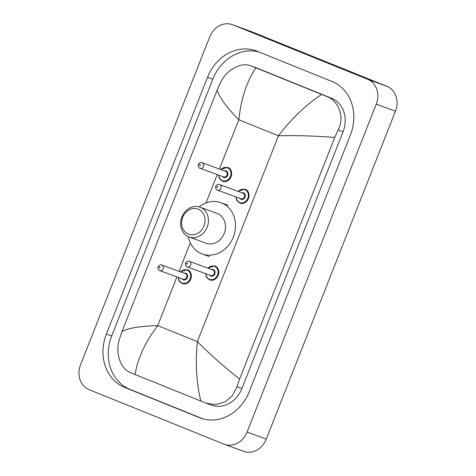 <?xml version="1.0" encoding="UTF-8"?>
<svg xmlns="http://www.w3.org/2000/svg" width="476" height="476" viewBox="0 0 476 476"><rect width="100%" height="100%" fill="white"/><g stroke="black" fill="none" stroke-linecap="round" stroke-linejoin="round"><path stroke-width="0.71" d="M89.066 389.648A19.855 17.023 110.1 0 1 80.557 364.8L209.72 36.902A19.855 17.023 110.1 0 1 232.336 24.633A19.855 17.023 110.1 0 1 232.782 24.806L367.734 79.314A19.855 17.023 110.1 0 1 376.236 104.161L247.074 432.059A19.855 17.023 110.1 0 1 224.458 444.328A19.855 17.023 110.1 0 1 224.017 444.156L89.066 389.648M232.336 24.633L251.542 31.672A19.855 17.023 110.1 0 1 251.982 31.844L386.934 86.352A19.855 17.023 110.1 0 1 395.443 111.2L266.28 439.098A19.855 17.023 110.1 0 1 243.664 451.367L224.458 444.328M332.105 81.515L257.129 51.235A42.691 36.593 -69.9 0 0 256.177 50.867A42.691 36.593 -69.9 0 0 207.548 77.243L106.404 334.021A42.691 36.593 -69.9 0 0 124.694 387.446L199.664 417.726A42.691 36.593 -69.9 0 0 200.622 418.095A42.691 36.593 -69.9 0 0 249.245 391.718L350.395 134.94A42.691 36.593 -69.9 0 0 332.105 81.515M259.2 52.074A42.691 36.593 -69.9 0 0 212.831 79.183L111.681 335.955A42.691 36.593 -69.9 0 0 129.972 389.38L202.871 418.826M334.765 137.457C315.082 135.898 296.304 135.339 278.43 135.773C291.324 118.881 305.729 105.101 321.645 94.426L326.5 96.378C338.918 100.894 344.957 117.292 338.15 129.984L334.765 137.457L239.618 379.003L237 386.756L232.401 395.711L224.862 401.97L215.723 404.618L206.358 403.279L211.368 405.112A26.805 22.979 -69.9 0 0 241.903 388.553L343.047 131.775A26.805 22.979 -69.9 0 0 331.564 98.234L256.588 67.949A26.805 22.979 -69.9 0 0 255.993 67.717L250.983 65.884L255.945 67.884C246.818 81.223 241.106 98.52 238.809 119.773C226.338 107.076 219.127 97.14 217.175 89.958L122.029 331.504C128.151 328.095 140.051 326.131 157.723 325.62C144.978 342.565 137.451 358.874 135.148 374.535L130.733 372.744C120.208 368.918 115.091 352.865 119.411 339.263L122.029 331.504M206.358 403.279L135.148 374.535M217.175 89.958L220.561 82.485C226.671 69.579 241.278 61.458 251.524 66.093L256.588 67.949M321.645 94.426L255.945 67.884M200.854 401.078C196.398 382.763 195.225 362.944 197.344 341.625C210.017 354.394 224.113 366.853 239.618 379.003M188.436 234.103A13.405 11.489 110.1 0 1 182.695 217.33A13.405 11.489 110.1 0 1 198.26 209.166A13.405 11.489 110.1 0 1 204.002 225.939A13.405 11.489 110.1 0 1 188.436 234.103M188.728 236.852A15.886 13.614 110.1 0 1 181.844 217.181A15.886 13.614 110.1 0 1 200.015 207.161A15.886 13.614 110.1 0 1 200.372 207.298A15.886 13.614 110.1 0 1 207.256 226.969A15.886 13.614 110.1 0 1 189.085 236.988A15.886 13.614 110.1 0 1 188.728 236.852M189.085 236.988L206.126 243.236A15.886 13.614 -69.9 0 0 224.303 233.216A15.886 13.614 -69.9 0 0 217.413 213.545A15.886 13.614 -69.9 0 0 217.062 213.409L200.015 207.161M199.158 206.881A27.305 23.401 110.1 0 1 220.989 202.687A27.305 23.401 110.1 0 1 221.602 202.919A27.305 23.401 110.1 0 1 233.436 236.733A27.305 23.401 110.1 0 1 202.199 253.958A27.305 23.401 110.1 0 1 201.586 253.72A27.305 23.401 110.1 0 1 188.246 236.649M176.905 276.919L157.723 325.62L197.344 341.625L278.43 135.773L238.809 119.773L219.4 169.034M179.089 271.38L190.317 242.873M206.048 202.937L217.217 174.579M247.074 432.059L266.28 439.098M376.236 104.161L395.443 111.2M367.734 79.314L386.934 86.352M232.782 24.806L251.982 31.844M111.681 335.955L106.404 334.021M129.972 389.38L124.694 387.446M212.831 79.183L207.548 77.243M201.586 418.428L199.664 417.726M331.564 98.234L326.5 96.378M343.047 131.775L338.15 129.984M241.903 388.553L237 386.756M220.614 169.48L227.706 167.32A7.443 6.384 110.1 0 1 227.873 167.385A7.443 6.384 110.1 0 1 231.098 176.608A7.443 6.384 110.1 0 1 222.584 181.302A7.443 6.384 110.1 0 1 222.417 181.243L222.584 181.302M218.823 175.168A6.95 5.956 -69.9 0 0 222.357 180.69A6.95 5.956 -69.9 0 0 230.426 176.453A6.95 5.956 -69.9 0 0 227.451 167.76A6.95 5.956 -69.9 0 0 220.876 169.575M224.488 170.902A3.475 2.981 110.1 0 1 226.177 170.991A3.475 2.981 110.1 0 1 227.665 175.341A3.475 2.981 110.1 0 1 223.631 177.459A3.475 2.981 110.1 0 1 222.441 176.495M223.571 176.905A2.981 2.553 -69.9 0 0 223.637 176.935A2.981 2.553 -69.9 0 0 227.046 175.055A2.981 2.553 -69.9 0 0 225.755 171.366A2.981 2.553 -69.9 0 0 225.689 171.342A2.981 2.553 -69.9 0 0 225.624 171.318M225.689 171.342L202.163 162.721A2.981 2.553 110.1 0 1 202.229 162.744A2.981 2.553 110.1 0 1 203.52 166.433A2.981 2.553 110.1 0 1 200.116 168.314A2.981 2.553 110.1 0 1 200.045 168.284M199.753 165.535A0.494 0.428 -69.9 0 0 200.122 164.613A0.494 0.428 -69.9 0 0 199.753 165.535M180.303 271.82L187.395 269.66A7.443 6.384 110.1 0 1 187.562 269.725A7.443 6.384 110.1 0 1 190.787 278.948A7.443 6.384 110.1 0 1 182.266 283.642A7.443 6.384 110.1 0 1 182.1 283.583L182.266 283.642M178.512 277.508A6.95 5.956 -69.9 0 0 182.046 283.03A6.95 5.956 -69.9 0 0 190.114 278.799A6.95 5.956 -69.9 0 0 187.139 270.1A6.95 5.956 -69.9 0 0 180.565 271.915M184.176 273.242A3.475 2.981 110.1 0 1 185.866 273.331A3.475 2.981 110.1 0 1 187.354 277.681A3.475 2.981 110.1 0 1 183.32 279.799A3.475 2.981 110.1 0 1 182.124 278.835M183.26 279.245A2.981 2.553 -69.9 0 0 183.325 279.275A2.981 2.553 -69.9 0 0 186.735 277.395A2.981 2.553 -69.9 0 0 185.444 273.706A2.981 2.553 -69.9 0 0 185.378 273.682A2.981 2.553 -69.9 0 0 185.307 273.658M185.378 273.682L161.852 265.061A2.981 2.553 110.1 0 1 161.917 265.084A2.981 2.553 110.1 0 1 163.208 268.773A2.981 2.553 110.1 0 1 159.799 270.654A2.981 2.553 110.1 0 1 159.734 270.624M159.442 267.875A0.494 0.428 -69.9 0 0 159.805 266.953A0.494 0.428 -69.9 0 0 159.442 267.875M237.988 191.328L245.08 189.168A7.443 6.384 110.1 0 1 245.247 189.234A7.443 6.384 110.1 0 1 248.472 198.45A7.443 6.384 110.1 0 1 239.958 203.151A7.443 6.384 110.1 0 1 239.791 203.085L239.958 203.151M236.197 197.016A6.95 5.956 -69.9 0 0 239.731 202.538A6.95 5.956 -69.9 0 0 247.8 198.302A6.95 5.956 -69.9 0 0 244.825 189.603A6.95 5.956 -69.9 0 0 238.25 191.423M241.862 192.744A3.475 2.981 110.1 0 1 243.551 192.84A3.475 2.981 110.1 0 1 245.039 197.189A3.475 2.981 110.1 0 1 241.005 199.301A3.475 2.981 110.1 0 1 239.815 198.337M240.945 198.754A2.981 2.553 -69.9 0 0 241.011 198.778A2.981 2.553 -69.9 0 0 244.42 196.897A2.981 2.553 -69.9 0 0 243.129 193.214A2.981 2.553 -69.9 0 0 243.063 193.185A2.981 2.553 -69.9 0 0 242.998 193.161M217.401 190.12C215.914 190.12 215.194 186.348 215.783 186.36C215.319 186.009 218.282 183.54 219.537 184.563A2.981 2.553 110.1 0 1 219.603 184.587A2.981 2.553 110.1 0 1 220.894 188.276A2.981 2.553 110.1 0 1 217.49 190.156A2.981 2.553 110.1 0 1 217.419 190.132L241.011 198.778M217.496 186.461A0.494 0.428 -69.9 0 0 217.127 187.383A0.494 0.428 -69.9 0 0 217.496 186.461M207.756 268.083L214.849 265.923A7.443 6.384 110.1 0 1 215.015 265.989A7.443 6.384 110.1 0 1 218.24 275.205A7.443 6.384 110.1 0 1 209.72 279.906A7.443 6.384 110.1 0 1 209.553 279.84L209.72 279.906M205.965 273.771A6.95 5.956 -69.9 0 0 209.5 279.293A6.95 5.956 -69.9 0 0 217.568 275.057A6.95 5.956 -69.9 0 0 214.593 266.358A6.95 5.956 -69.9 0 0 208.012 268.178M211.63 269.499A3.475 2.981 110.1 0 1 213.319 269.594A3.475 2.981 110.1 0 1 214.807 273.944A3.475 2.981 110.1 0 1 210.773 276.056A3.475 2.981 110.1 0 1 209.577 275.092M210.713 275.509A2.981 2.553 -69.9 0 0 210.779 275.533A2.981 2.553 -69.9 0 0 214.188 273.652A2.981 2.553 -69.9 0 0 212.897 269.969A2.981 2.553 -69.9 0 0 212.826 269.94A2.981 2.553 -69.9 0 0 212.76 269.916M210.779 275.533L187.169 266.881C185.682 266.875 184.956 263.103 185.545 263.115C185.081 262.764 188.05 260.295 189.305 261.318A2.981 2.553 110.1 0 1 189.371 261.342A2.981 2.553 110.1 0 1 190.662 265.031A2.981 2.553 110.1 0 1 187.252 266.911A2.981 2.553 110.1 0 1 187.187 266.887M187.258 263.216A0.494 0.428 -69.9 0 0 186.895 264.138A0.494 0.428 -69.9 0 0 187.258 263.216M220.989 202.687L228.188 205.329M202.199 253.958L209.398 256.594M223.637 176.935L200.027 168.278C198.546 168.278 197.82 164.5 198.409 164.517C197.945 164.166 200.908 161.697 202.163 162.721M218.567 175.073L219.061 177.732L219.817 179.155L222.411 181.237M183.325 279.275L159.716 270.618C158.228 270.618 157.502 266.84 158.091 266.858C157.627 266.506 160.596 264.037 161.852 265.061M178.25 277.413L178.75 280.072L179.506 281.495L182.1 283.577M235.941 196.921L236.435 199.575L237.191 200.997L239.785 203.085M219.537 184.563L243.063 193.185M205.703 273.676L206.203 276.336L206.959 277.752L209.553 279.84M189.305 261.318L212.826 269.94"/></g></svg>
